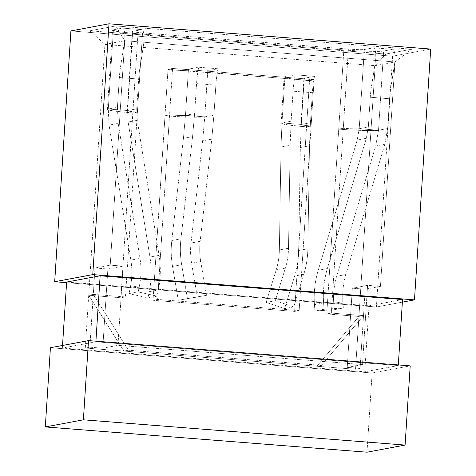 <?xml version="1.0" encoding="UTF-8"?>
<svg xmlns="http://www.w3.org/2000/svg" width="476" height="476" viewBox="0 0 476 476"><rect width="100%" height="100%" fill="white"/><g stroke="black" fill="none" stroke-linecap="round" stroke-linejoin="round"><path stroke-width="0.36" stroke-dasharray="2.38 1.78" d="M89.875 347.188L102.739 348.2L117.971 345.35L362.462 364.551L347.23 367.401L360.1 368.412L355.53 369.269L85.305 348.045L89.875 347.188L85.305 348.045L104.934 44.435L124.736 40.734L394.967 61.957L380.455 286.362L367.585 285.35L362.462 364.551L117.971 345.35L123.094 266.149L110.23 265.138L124.736 40.734L110.23 265.138L94.992 267.988L89.875 347.188L94.992 267.988L107.862 269L123.094 266.149L117.971 345.35L102.739 348.2L107.862 269L102.739 348.2L89.875 347.188M392.611 56.192L70.912 30.928L392.611 56.192L376.397 306.996L402.375 302.135L376.397 306.996L66.592 282.667L376.397 306.996L392.611 56.192L430.697 49.064L392.611 56.192M115.769 25.948L89.875 30.797L385.84 54.038L411.734 49.195L115.769 25.948L411.734 49.195L394.967 61.957L375.165 65.658L355.53 369.269L360.1 368.412L365.223 289.212L380.455 286.362L394.967 61.957L124.736 40.734L115.769 25.948L124.736 40.734L104.934 44.435L85.305 348.045L355.53 369.269L375.165 65.658L104.934 44.435L89.875 30.797L115.769 25.948M367.002 452.2L372.125 373L410.205 365.871L372.125 373L367.002 452.2M50.426 347.73L372.125 373L50.426 347.73M398.269 365.544L364.759 371.815L369.031 305.812L402.541 299.541L369.031 305.812L364.759 371.815L62.362 348.063L62.529 345.469L62.362 348.063L364.759 371.815L398.269 365.544L398.311 364.937L398.269 365.544L95.872 341.792L398.269 365.544M95.914 341.191L95.872 341.792L62.362 348.063L95.872 341.792L95.914 341.191M66.634 282.06L369.031 305.812L66.634 282.06M347.23 367.401L362.462 364.551L367.585 285.35L352.353 288.2L347.23 367.401L352.353 288.2L365.223 289.212L360.1 368.412L347.23 367.401M380.455 286.362L365.223 289.212L352.353 288.2L367.585 285.35L380.455 286.362M94.992 267.988L110.23 265.138L123.094 266.149L107.862 269L94.992 267.988M394.967 61.957L411.734 49.195L385.84 54.038L375.165 65.658L394.967 61.957M89.875 30.797L104.934 44.435L375.165 65.658L385.84 54.038L89.875 30.797M364.33 49.516L373.47 47.808L392.771 49.325L383.632 51.033C381.306 51.854 359.422 51.247 343.845 49.932L137.957 33.76C121.701 32.576 108.201 30.404 113.407 29.809L122.546 28.102L141.848 29.619L132.709 31.327C131.691 31.737 134.964 32.261 142.532 32.909L348.414 49.076C356.369 49.653 361.677 49.796 364.33 49.516L359.207 128.722L368.347 127.009L370.274 97.241C370.572 92.189 371.441 85.781 372.881 78.016L375.76 58.97C375.909 52.104 375.147 48.385 373.47 47.808L364.33 49.516C361.677 49.796 356.369 49.653 348.414 49.076L142.532 32.909L137.409 112.11L132.84 112.967L120.886 297.768L125.456 296.917L137.409 112.11L125.456 296.917L93.284 294.388L128.478 350.223L321.496 365.378L363.515 315.612L331.344 313.083L326.774 313.94L338.728 129.133L343.297 128.282L331.344 313.083L348.414 49.076L343.297 128.282L338.728 129.133L326.774 313.94L358.946 316.469L316.927 366.234L123.909 351.074L88.714 295.245L120.886 297.768L137.957 33.76L343.845 49.932L338.728 129.133C354.299 130.448 376.183 131.055 378.509 130.234L383.632 51.033L392.771 49.325C394.449 49.897 395.211 53.621 395.062 60.488L392.182 79.534C390.742 87.298 389.874 93.707 389.576 98.758L387.648 128.526L378.509 130.234L387.648 128.526L384.822 144.299L345.856 274.563C343.226 283.387 342.238 292.425 342.887 301.659L343.345 308.014L324.055 309.275L314.916 310.983L334.206 309.721L343.345 308.014L334.206 309.721L333.747 303.373L342.887 301.659L333.747 303.373C333.099 294.132 334.087 285.1 336.71 276.27L345.856 274.563L336.71 276.27L375.683 146.013L384.822 144.299L375.683 146.013L378.509 130.234L359.207 128.722L357.184 140.004L318.218 270.267C314.886 281.459 313.636 292.918 314.457 304.634L314.916 310.983L324.055 309.275L323.597 302.92L314.457 304.634L323.597 302.92C322.776 291.205 324.025 279.751 327.357 268.553L318.218 270.267L327.357 268.553L366.324 138.296L357.184 140.004L366.324 138.296L368.347 127.009L359.207 128.722C356.554 129.002 351.246 128.853 343.297 128.282C351.246 128.853 356.554 129.002 359.207 128.722L364.33 49.516M295.174 74.809L314.475 76.327L304.277 78.237C303.254 78.641 306.526 79.171 314.095 79.813L309.525 80.67C293.27 79.486 279.763 77.314 284.969 76.719L295.174 74.809L284.969 76.719L281.982 122.921L291.122 121.213L293.067 91.178C293.347 86.561 294.049 81.104 295.174 74.809C294.049 81.104 293.347 86.561 293.067 91.178L291.122 121.213L281.982 122.921L281.013 147.001L279.37 249.954C279.257 256.76 278.204 263.395 276.217 269.862L266.161 302.433L284.606 308.603L293.746 306.895L275.301 300.719L266.161 302.433L275.301 300.719L285.356 268.155L276.217 269.862L285.356 268.155C287.343 261.681 288.397 255.047 288.51 248.246L279.37 249.954L288.51 248.246L290.152 145.287L281.013 147.001L290.152 145.287L291.122 121.213L290.152 145.287L288.51 248.246C288.397 255.047 287.343 261.681 285.356 268.155L275.301 300.719L293.746 306.895L284.606 308.603L294.662 276.038L303.801 274.325L293.746 306.895L303.801 274.325L294.662 276.038C297.214 267.732 298.571 259.212 298.714 250.483L307.853 248.769C307.71 257.504 306.354 266.024 303.801 274.325C306.354 266.024 307.71 257.504 307.853 248.769L298.714 250.483L300.356 147.524L309.495 145.817L307.853 248.769L309.495 145.817L300.356 147.524L301.284 124.438L304.277 78.237L314.475 76.327C313.351 82.622 312.649 88.078 312.369 92.695L310.423 122.725L301.284 124.438L310.423 122.725L309.495 145.817L310.423 122.725L312.369 92.695L293.067 91.178L312.369 92.695C312.649 88.078 313.351 82.622 314.475 76.327L295.174 74.809M299.172 310.56L311.108 126.015L306.538 126.872L294.602 311.411L299.172 310.56L157.627 299.44L153.058 300.296L164.994 115.757L169.563 114.9L157.627 299.44L172.55 68.699C180.499 69.27 185.807 69.419 188.46 69.139L198.665 67.229L217.966 68.746L207.762 70.656C205.436 71.471 183.552 70.87 167.98 69.555L172.568 68.437L314.112 79.551L309.525 80.67L314.112 79.551L299.172 310.56L294.602 311.411L309.543 80.408L167.98 69.555L153.058 300.296L294.602 311.411L153.058 300.296L157.627 299.44L299.172 310.56M127.586 110.527L128.139 122.017L149.952 257.052C151.802 268.654 151.57 280.185 149.25 291.657L147.976 297.875L149.25 291.657L158.389 289.949L149.25 291.657C151.57 280.185 151.802 268.654 149.952 257.052L159.091 255.338L149.952 257.052L128.139 122.017L137.278 120.309L159.091 255.338C160.942 266.941 160.71 278.478 158.389 289.949L157.122 296.161L147.976 297.875L129.044 293.609L130.317 287.391L129.044 293.609L138.183 291.901L129.044 293.609L147.976 297.875L157.122 296.161L138.183 291.901L139.456 285.683L130.317 287.391C132.144 278.347 132.328 269.255 130.87 260.104C132.328 269.255 132.144 278.347 130.317 287.391L139.456 285.683C141.283 276.639 141.467 267.542 140.009 258.397L130.87 260.104L109.052 125.069L130.87 260.104L140.009 258.397L118.191 123.361L109.052 125.069L108.284 109.016L117.423 107.302L119.351 77.534C119.649 72.483 120.517 66.075 121.957 58.31L124.831 39.264C124.98 32.398 124.218 28.673 122.546 28.102L113.407 29.809L108.284 109.016L109.052 125.069L118.191 123.361L117.423 107.302L108.284 109.016C103.078 109.605 116.578 111.777 132.84 112.967L137.409 112.11C129.841 111.461 126.568 110.938 127.586 110.527L132.709 31.327L141.848 29.619C143.52 30.19 144.282 33.915 144.133 40.781L141.259 59.827C139.819 67.586 138.95 74 138.653 79.052L136.725 108.82L127.586 110.527L136.725 108.82L137.278 120.309L128.139 122.017L127.586 110.527L108.284 109.016L113.407 29.809L112.514 30.202L119.892 31.922L137.957 33.76L132.84 112.967L114.77 111.122L107.397 109.403L108.284 109.016L127.586 110.527L127.229 110.682L132.352 31.481L132.709 31.327L127.586 110.527C126.568 110.938 129.841 111.461 137.409 112.11L142.532 32.909C134.964 32.261 131.691 31.737 132.709 31.327M217.966 68.746C216.836 75.041 216.14 80.498 215.86 85.115L213.914 115.144L204.775 116.858L207.762 70.656L217.966 68.746L198.665 67.229L188.46 69.139L185.473 115.341L194.613 113.633L196.558 83.597C196.832 78.98 197.534 73.524 198.665 67.229C197.534 73.524 196.832 78.98 196.558 83.597L194.613 113.633L185.473 115.341L183.427 138.343L192.566 136.63L194.613 113.633L192.566 136.63L183.427 138.343L171.8 240.517L180.94 238.803L192.566 136.63L180.94 238.803L171.8 240.517C170.825 249.18 171.062 257.825 172.526 266.447L181.665 264.733C180.202 256.112 179.964 247.472 180.94 238.803C179.964 247.472 180.202 256.112 181.665 264.733L172.526 266.447L178.286 300.255L206.483 295.316L178.286 300.255L187.425 298.541L181.665 264.733L187.425 298.541L206.483 295.316L197.344 297.024L191.578 263.216C190.442 256.499 190.251 249.769 191.013 243.016L202.639 140.842L204.775 116.858L213.914 115.144L211.778 139.135L202.639 140.842L211.778 139.135L200.152 241.308L191.013 243.016L200.152 241.308C199.39 248.055 199.581 254.791 200.717 261.508L191.578 263.216L200.717 261.508L206.483 295.316L200.717 261.508C199.581 254.791 199.39 248.055 200.152 241.308L211.778 139.135L213.914 115.144L215.86 85.115L196.558 83.597L215.86 85.115C216.14 80.498 216.836 75.041 217.966 68.746M316.927 366.234L358.946 316.469L363.515 315.612L321.496 365.378L316.927 366.234L321.496 365.378L128.478 350.223L123.909 351.074L316.927 366.234M88.714 295.245L123.909 351.074L128.478 350.223L93.284 294.388L88.714 295.245L93.284 294.388L125.456 296.917L120.886 297.768L88.714 295.245M358.946 316.469L326.774 313.94L331.344 313.083L363.515 315.612L358.946 316.469M309.543 80.408L314.112 79.551L172.568 68.437L167.998 69.288L309.543 80.408M164.994 115.757C180.565 117.066 202.449 117.673 204.775 116.858L185.473 115.341C182.82 115.62 177.512 115.472 169.563 114.9L164.994 115.757L167.98 69.555C183.552 70.87 205.436 71.471 207.762 70.656L204.775 116.858C202.449 117.673 180.565 117.066 164.994 115.757M188.46 69.139C185.807 69.419 180.499 69.27 172.55 68.699L169.563 114.9C177.512 115.472 182.82 115.62 185.473 115.341L188.46 69.139M178.286 300.255L172.526 266.447C171.062 257.825 170.825 249.18 171.8 240.517L183.427 138.343L185.473 115.341L204.775 116.858L202.639 140.842L191.013 243.016C190.251 249.769 190.442 256.499 191.578 263.216L197.344 297.024L178.286 300.255M122.546 28.102C124.218 28.673 124.98 32.398 124.831 39.264L121.957 58.31C120.517 66.075 119.649 72.483 119.351 77.534L138.653 79.052C138.95 74 139.819 67.586 141.259 59.827L144.133 40.781C144.282 33.915 143.52 30.19 141.848 29.619L122.546 28.102L141.848 29.619M136.725 108.82L138.653 79.052L119.351 77.534L117.423 107.302L118.191 123.361L140.009 258.397C141.467 267.542 141.283 276.639 139.456 285.683L138.183 291.901L157.122 296.161L158.389 289.949C160.71 278.478 160.942 266.941 159.091 255.338L137.278 120.309L136.725 108.82M343.845 49.932C359.422 51.247 381.306 51.854 383.632 51.033L378.509 130.234C376.183 131.055 354.299 130.448 338.728 129.133L343.845 49.932M301.284 124.438L300.356 147.524L298.714 250.483C298.571 259.212 297.214 267.732 294.662 276.038L284.606 308.603L266.161 302.433L276.217 269.862C278.204 263.395 279.257 256.76 279.37 249.954L281.013 147.001L281.982 122.921L284.969 76.719L284.083 77.106L291.461 78.832L309.525 80.67L306.538 126.872L288.474 125.033L281.096 123.308L281.982 122.921L301.284 124.438C300.267 124.843 303.539 125.372 311.108 126.015C303.539 125.372 300.267 124.843 301.284 124.438L281.982 122.921C276.776 123.51 290.283 125.688 306.538 126.872L311.108 126.015L314.095 79.813C306.526 79.171 303.254 78.641 304.277 78.237L301.284 124.438L300.933 124.593L303.92 78.391L304.277 78.237M314.916 310.983L314.457 304.634C313.636 292.918 314.886 281.459 318.218 270.267L357.184 140.004L359.207 128.722L378.509 130.234L375.683 146.013L336.71 276.27C334.087 285.1 333.099 294.132 333.747 303.373L334.206 309.721L314.916 310.983M373.47 47.808L392.95 49.314L373.47 47.808C375.147 48.385 375.909 52.104 375.76 58.97L372.881 78.016C371.441 85.781 370.572 92.189 370.274 97.241L389.576 98.758C389.874 93.707 390.742 87.298 392.182 79.534L395.062 60.488C395.211 53.621 394.449 49.897 392.771 49.325M370.274 97.241L368.347 127.009L366.324 138.296L327.357 268.553C324.025 279.751 322.776 291.205 323.597 302.92L324.055 309.275L343.345 308.014L342.887 301.659C342.238 292.425 343.226 283.387 345.856 274.563L384.822 144.299L387.648 128.526L389.576 98.758L370.274 97.241M107.397 109.403L112.514 30.202M281.096 123.308L284.083 77.106"/><path stroke-width="0.71" d="M70.912 30.928L108.998 23.8L430.697 49.064L108.998 23.8L92.778 274.604L54.692 281.732L66.592 282.667L54.692 281.732L70.912 30.928L54.692 281.732L92.778 274.604L414.477 299.874L92.778 274.604L108.998 23.8L70.912 30.928M410.205 365.871L405.088 445.072L367.002 452.2L45.303 426.936L83.389 419.808L88.506 340.608L50.426 347.73L45.303 426.936L50.426 347.73L88.506 340.608L83.389 419.808L405.088 445.072L410.205 365.871L88.506 340.608L410.205 365.871M45.303 426.936L367.002 452.2L405.088 445.072L83.389 419.808L45.303 426.936M402.541 299.541L398.311 364.937L402.541 299.541L100.144 275.788L95.914 341.191L100.144 275.788L402.541 299.541M62.529 345.469L66.634 282.06L100.144 275.788L66.634 282.06L62.529 345.469M402.375 302.135L414.477 299.874L430.697 49.064L414.477 299.874L402.375 302.135"/></g></svg>
